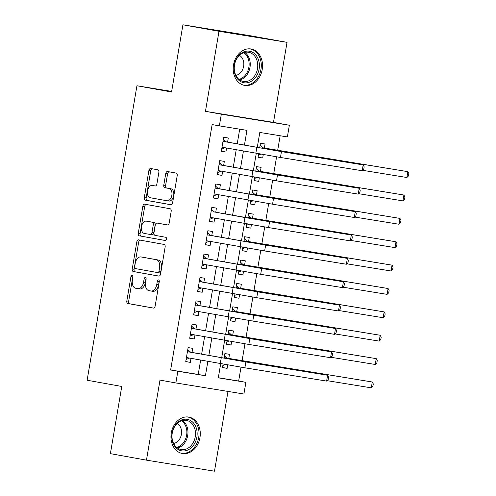 <?xml version="1.0" encoding="UTF-8"?>
<svg xmlns="http://www.w3.org/2000/svg" width="496" height="496" viewBox="0 0 496 496"><rect width="100%" height="100%" fill="white"/><g stroke="black" fill="none" stroke-linecap="round" stroke-linejoin="round"><path stroke-width="0.74" d="M132.215 275.162A1.631 1.004 -80.8 0 0 132.203 275.156A1.631 1.004 -80.8 0 0 130.95 276.588L126.827 300.96A2.325 1.438 -80.8 0 0 127.856 303.509L153.345 308.097A2.325 1.438 -80.8 0 0 153.363 308.097A2.325 1.438 -80.8 0 0 155.149 306.057L159.272 281.685A1.631 1.004 -80.8 0 0 158.553 279.899A1.631 1.004 -80.8 0 0 158.546 279.899A1.631 1.004 -80.8 0 0 157.294 281.325L156.761 284.481A7.446 4.607 -80.8 0 1 151.032 291.016A7.446 4.607 -80.8 0 1 150.982 291.003L148.862 290.625A7.446 4.607 -80.8 0 1 145.57 282.466L146.103 279.316A1.631 1.004 -80.8 0 0 145.384 277.531A1.631 1.004 -80.8 0 0 145.371 277.531A1.631 1.004 -80.8 0 0 144.119 278.957L143.586 282.112A7.446 4.607 -80.8 0 1 137.863 288.647A7.446 4.607 -80.8 0 1 137.814 288.635L135.687 288.257A7.446 4.607 -80.8 0 1 132.401 280.097L132.934 276.942A1.631 1.004 -80.8 0 0 132.215 275.162M132.959 276.303A1.631 1.004 -80.8 0 0 132.785 276.886L128.669 301.258A2.325 1.438 -80.8 0 0 129.692 303.806L153.586 308.109M159.303 281.04A1.631 1.004 -80.8 0 0 159.129 281.623L158.596 284.778L156.761 284.481M146.128 278.671A1.631 1.004 -80.8 0 0 145.96 279.254L145.427 282.41L143.586 282.112M233.529 64.871A18.488 14.527 100.2 0 0 244.596 85.393A18.488 14.527 100.2 0 0 262.217 69.527A18.488 14.527 100.2 0 0 251.15 49.005A18.488 14.527 100.2 0 0 233.529 64.871M171.275 432.958A18.488 14.527 100.2 0 0 182.342 453.487A18.488 14.527 100.2 0 0 199.956 437.621A18.488 14.527 100.2 0 0 188.889 417.093A18.488 14.527 100.2 0 0 171.275 432.958M158.869 172.341A2.325 1.438 -80.8 0 0 157.84 169.793L150.691 168.51A2.325 1.438 -80.8 0 0 150.672 168.504A2.325 1.438 -80.8 0 0 148.887 170.543L144.305 197.619A2.325 1.438 -80.8 0 0 145.334 200.167L170.829 204.749A2.325 1.438 -80.8 0 0 170.841 204.755A2.325 1.438 -80.8 0 0 172.633 202.709L177.208 175.64A2.325 1.438 -80.8 0 0 176.179 173.092L167.543 171.542A2.325 1.438 -80.8 0 0 167.53 171.535A2.325 1.438 -80.8 0 0 165.738 173.581L163.779 185.163A2.325 1.438 -80.8 0 0 164.808 187.711L169.093 188.48A6.225 3.85 -80.8 0 1 171.845 195.269A6.225 3.85 -80.8 0 1 167.053 200.762A6.225 3.85 -80.8 0 1 167.016 200.756L150.232 197.737A6.225 3.85 -80.8 0 1 147.479 190.948A6.225 3.85 -80.8 0 1 152.272 185.454A6.225 3.85 -80.8 0 1 152.309 185.461L155.105 185.969A2.325 1.438 -80.8 0 0 155.118 185.969A2.325 1.438 -80.8 0 0 156.91 183.929L158.869 172.341M182.925 24.8L250.957 35.855L287.029 42.346L218.996 31.291L182.925 24.8L171.56 91.989L136.933 85.758L87.129 380.234L121.756 386.465L110.391 453.654L146.463 460.145L159.997 380.103L175.869 382.955L177.847 371.268L170.63 369.973L212.139 124.577L219.35 125.879L221.328 114.192L289.36 125.246L287.382 136.927L259.805 132.451L257.269 147.436M218.996 31.291L205.456 111.333L221.328 114.192M138.62 239.853A2.325 1.438 -80.8 0 0 138.607 239.847A2.325 1.438 -80.8 0 0 136.815 241.893L132.24 268.962A2.325 1.438 -80.8 0 0 133.269 271.51L158.757 276.092A2.325 1.438 -80.8 0 0 158.776 276.098A2.325 1.438 -80.8 0 0 160.561 274.052L165.143 246.983A2.325 1.438 -80.8 0 0 164.114 244.435L138.62 239.853M146.258 204.47A2.325 1.438 -80.8 0 0 144.689 206.516L140.114 233.585L138.272 233.287L142.854 206.218A2.325 1.438 -80.8 0 1 144.64 204.178A2.325 1.438 -80.8 0 0 144.64 204.178L170.147 208.766A2.325 1.438 -80.8 0 1 171.176 211.315L169.217 222.896A2.325 1.438 -80.8 0 1 167.425 224.942L167.412 224.936A2.325 1.438 -80.8 0 0 167.425 224.942M167.412 224.936L157.077 223.076A2.325 1.438 -80.8 0 0 157.058 223.076A2.325 1.438 -80.8 0 0 155.273 225.116L153.971 232.804A2.325 1.438 -80.8 0 0 155 235.352L165.763 237.286A1.631 1.004 -80.8 0 1 166.482 239.066A1.631 1.004 -80.8 0 1 165.23 240.498A1.631 1.004 -80.8 0 0 165.23 240.498L139.302 235.836A2.325 1.438 -80.8 0 1 138.272 233.287M146.463 460.145L214.489 471.2L227.986 391.425M263.264 154.585L262.688 158.007L258.106 157.182M264.368 148.075L265.062 143.983L260.462 143.239L259.681 147.87M259.315 177.952L258.732 181.375L254.15 180.55M260.412 171.442L261.107 167.357L256.513 166.606L255.725 171.244M255.359 201.326L254.783 204.749L250.201 203.924M256.463 194.816L257.151 190.724L252.557 189.98L251.776 194.612M251.41 224.694L250.827 228.117L246.245 227.292M252.507 218.184L253.202 214.098L248.601 213.348L247.82 217.986M247.454 248.068L246.878 251.491L242.29 250.666M248.558 241.558L249.246 237.466L244.652 236.722L243.865 241.354M243.505 271.436L242.922 274.858L238.34 274.034M244.602 264.926L245.297 260.84L240.696 260.09L239.915 264.728M239.549 294.81L238.973 298.232L234.385 297.408M240.653 288.3L241.341 284.208L236.747 283.464L235.96 288.095M235.594 318.178L235.017 321.6L230.435 320.776M236.697 311.668L237.392 307.582L232.791 306.832L232.01 311.469M231.644 341.552L231.062 344.974L226.48 344.15M232.742 335.042L233.436 330.95L228.842 330.206L228.055 334.837M192.02 352.439L192.708 348.347L188.114 347.597L185.74 361.621L190.34 362.371L191.016 358.354M195.97 329.065L196.664 324.973L192.064 324.229L189.695 338.253L194.289 338.997L194.971 334.986M199.925 305.697L200.613 301.605L196.019 300.855L193.645 314.879L198.245 315.63L198.921 311.612M203.875 282.323L204.569 278.231L199.975 277.487L197.6 291.512L202.194 292.256L202.876 288.244M207.83 258.949L208.525 254.863L203.924 254.113L201.556 268.138L206.15 268.888L206.826 264.87M211.786 235.581L212.474 231.489L207.88 230.745L205.505 244.77L210.106 245.514L210.781 241.502M215.735 212.207L216.43 208.122L211.829 207.371L209.461 221.396L214.055 222.146L214.737 218.128M219.691 188.84L220.379 184.748L215.785 184.004L213.41 198.028L218.011 198.772L218.686 194.761M223.64 165.466L224.335 161.38L219.734 160.63L217.366 174.654L221.96 175.404L222.642 171.387M170.63 369.973L198.214 374.455L200.644 360.09M201.643 354.169L204.594 336.716M205.598 330.795L208.549 313.348M209.548 307.427L212.499 289.974M213.503 284.053L216.454 266.606M217.453 260.685L220.404 243.232M221.408 237.311L224.359 219.864M225.364 213.943L228.315 196.49M229.313 190.569L232.264 173.123M233.269 167.202L236.22 149.749M237.218 143.828L239.698 129.183M227.596 142.098L228.284 138.006L223.69 137.262L221.315 151.286L225.916 152.03L226.591 148.019M218.321 377.723L238.663 381.027L241.006 367.17M242.091 360.753L244.962 343.802M246.047 337.379L248.911 320.428M249.996 314.011L252.867 297.061M253.952 290.637L256.816 273.687M257.901 267.27L260.772 250.319M261.857 243.896L264.721 226.945M265.813 220.528L268.677 203.577M269.762 197.154L272.633 180.203M273.718 173.786L276.582 156.835M277.667 150.412L280.147 135.755M223.101 364.12L222.518 367.598L227.112 368.342L227.689 364.92M228.792 358.41L229.481 354.324L224.886 353.574L224.105 358.211M231.062 344.974L226.467 344.224L227.056 340.752M235.017 321.6L230.423 320.856L231.006 317.378M238.973 298.232L234.372 297.482L234.961 294.01M242.922 274.858L238.328 274.114L238.917 270.636M246.878 251.491L242.277 250.74L242.866 247.268M250.827 228.117L246.233 227.373L246.822 223.894M254.783 204.749L250.182 203.999L250.771 200.527M258.732 181.375L254.138 180.631L254.727 177.153M262.688 158.007L258.094 157.257L258.676 153.785M171.659 91.407L136.933 85.758M205.456 111.333L273.488 122.388L287.029 42.346M273.488 122.388L289.36 125.246M238.663 381.027L245.88 382.323L243.902 394.01L175.869 382.955M244.435 145.13L246.934 130.355L219.35 125.879M177.847 371.268L205.425 375.751L207.855 361.386M208.859 355.465L211.811 338.018M212.809 332.097L215.76 314.644M216.764 308.723L219.716 291.276M220.714 285.355L223.665 267.902M224.669 261.981L227.621 244.534M228.625 238.613L231.576 221.16M232.574 215.239L235.526 197.792M236.53 191.871L239.481 174.418M240.479 168.497L243.431 151.051M220.689 363.692L218.296 377.84L245.88 382.323M256.265 153.357L253.313 170.81M252.315 176.725L249.364 194.178M248.36 200.099L245.408 217.552M244.41 223.467L241.459 240.92M240.455 246.841L237.503 264.294M236.499 270.208L233.548 287.661M232.55 293.582L229.598 311.035M228.594 316.95L225.643 334.403M224.645 340.324L221.693 357.777M198.214 374.455L205.425 375.751M227.112 368.342L222.53 367.517M190.34 362.371L185.752 361.547M194.289 338.997L189.708 338.173M198.245 315.63L193.663 314.805M202.194 292.256L197.613 291.431M206.15 268.888L201.568 268.063M210.106 245.514L205.518 244.689M214.055 222.146L209.473 221.321M218.011 198.772L213.423 197.947M221.96 175.404L217.378 174.58M225.916 152.03L221.334 151.206M137.907 288.653L139.655 288.932A7.446 4.607 -80.8 0 0 139.698 288.945A7.446 4.607 -80.8 0 0 145.427 282.41M151.082 291.022L152.824 291.307A7.446 4.607 -80.8 0 0 152.873 291.313A7.446 4.607 -80.8 0 0 158.596 284.778M140.225 240.138A2.325 1.438 -80.8 0 0 138.657 242.191L134.081 269.26A2.325 1.438 -80.8 0 0 135.104 271.808L158.999 276.105M134.652 266.792A1.631 1.004 -80.8 0 0 135.371 268.578L157.747 272.602A1.631 1.004 -80.8 0 0 157.753 272.602A1.631 1.004 -80.8 0 0 159.005 271.176L159.569 267.846A7.446 4.607 -80.8 0 0 156.283 259.693L140.988 256.94A7.446 4.607 -80.8 0 0 140.938 256.934A7.446 4.607 -80.8 0 0 135.21 263.469L134.652 266.792M159.594 272.905L157.753 272.602L159.582 272.899A1.631 1.004 -80.8 0 0 159.594 272.905A1.631 1.004 -80.8 0 0 160.847 271.473L159.005 271.176M142.73 257.226A7.446 4.607 -80.8 0 1 142.774 257.232A7.446 4.607 -80.8 0 1 142.823 257.238L158.119 259.991A7.446 4.607 -80.8 0 1 161.411 268.15L160.847 271.473M167.648 224.948L158.912 223.38A2.325 1.438 -80.8 0 0 158.9 223.374A2.325 1.438 -80.8 0 0 158.881 223.374M165.416 240.504L139.302 235.836M146.345 221.148A6.225 3.85 -80.8 0 0 146.308 221.142A6.225 3.85 -80.8 0 0 141.515 226.635A6.225 3.85 -80.8 0 0 144.268 233.424L150.183 234.484A2.325 1.438 -80.8 0 0 150.195 234.49A2.325 1.438 -80.8 0 0 151.987 232.444L153.289 224.762A2.325 1.438 -80.8 0 0 152.26 222.214L148.186 221.445A6.225 3.85 -80.8 0 0 148.143 221.439A6.225 3.85 -80.8 0 0 148.106 221.433M150.214 234.49L152.024 234.782A2.325 1.438 -80.8 0 0 152.036 234.788A2.325 1.438 -80.8 0 0 153.828 232.742L151.987 232.444M148.186 221.445L154.095 222.512A2.325 1.438 -80.8 0 1 155.124 225.06L153.828 232.742M140.114 233.585A2.325 1.438 -80.8 0 0 141.143 236.133M154.07 185.752A6.225 3.85 -80.8 0 1 154.107 185.758A6.225 3.85 -80.8 0 1 154.144 185.764L155.341 185.975M167.096 200.768L168.851 201.054A6.225 3.85 -80.8 0 0 168.894 201.06A6.225 3.85 -80.8 0 0 173.687 195.567A6.225 3.85 -80.8 0 0 170.928 188.784L169.093 188.48M169.142 171.827A2.325 1.438 -80.8 0 0 167.58 173.879L165.614 185.461A2.325 1.438 -80.8 0 0 166.644 188.009L170.928 188.784M152.291 168.795A2.325 1.438 -80.8 0 0 150.722 170.847L146.146 197.916A2.325 1.438 -80.8 0 0 147.176 200.465L171.064 204.761M224.558 355.539L227.342 358.149L233.771 359.309L372.285 382.001L224.192 357.666M225.19 364.486L222.871 365.478M371.299 387.847L372.285 382.001L373.296 383.947L372.899 386.285L371.299 387.847L327.05 380.655M227.342 358.149L224.198 357.641M326.61 381.083L327.596 375.243L328.606 377.189L328.209 379.527L326.61 381.083L244.881 367.809L186.434 357.529M187.779 349.562L190.569 352.172L242.259 361.317L327.596 375.243L245.867 361.962L187.42 351.689M189.447 358.075L186.099 359.501M190.569 352.172L187.426 351.664M196.869 437.1A16.002 12.574 -79.8 0 1 181.79 450.858A16.002 12.574 -79.8 0 1 172.05 433.064A16.002 12.574 -79.8 0 1 187.128 419.306A16.002 12.574 -79.8 0 1 196.869 437.1M172.248 433.089A14.812 11.644 100.2 0 0 181.114 449.537A14.812 11.644 100.2 0 0 195.232 436.821A14.812 11.644 100.2 0 0 186.36 420.372A14.812 11.644 100.2 0 0 172.248 433.089M173.6 443.455A10.546 8.289 100.2 0 0 181.387 434.391A10.546 8.289 100.2 0 0 177.196 423.454M180.656 453.053A18.371 14.434 100.2 0 0 181.207 453.164A18.371 14.434 100.2 0 0 198.71 437.398A18.371 14.434 100.2 0 0 187.711 417.006A18.371 14.434 100.2 0 0 187.153 416.919M250.61 81.66A16.002 12.574 -79.8 0 1 234.639 73.135A16.002 12.574 -79.8 0 1 242.823 52.322A16.002 12.574 -79.8 0 1 258.8 60.847A16.002 12.574 -79.8 0 1 250.61 81.66M242.389 53.277A14.812 11.644 100.2 0 0 234.255 68.739A14.812 11.644 100.2 0 0 243.375 81.443A14.812 11.644 100.2 0 0 249.606 80.445A14.812 11.644 100.2 0 0 257.74 64.982A14.812 11.644 100.2 0 0 248.62 52.278A14.812 11.644 100.2 0 0 242.389 53.277M235.86 75.361A10.546 8.289 100.2 0 0 238.03 74.636A10.546 8.289 100.2 0 0 243.796 65.05A10.546 8.289 100.2 0 0 239.456 55.36M242.916 84.959A18.371 14.434 100.2 0 0 243.468 85.07A18.371 14.434 100.2 0 0 251.193 83.836A18.371 14.434 100.2 0 0 261.28 64.66A18.371 14.434 100.2 0 0 249.972 48.912A18.371 14.434 100.2 0 0 249.414 48.825M228.507 332.165L231.291 334.781L237.72 335.935L376.241 358.633L228.148 334.292M229.146 341.118L226.827 342.11M375.249 364.473L376.241 358.633L377.251 360.58L376.855 362.917L375.249 364.473L331.006 357.281M231.291 334.781L228.154 334.267M232.463 308.797L235.247 311.407L241.676 312.567L380.19 335.259L232.103 310.924M233.095 317.744L230.776 318.736M379.204 341.105L380.19 335.259L381.201 337.206L380.81 339.543L379.204 341.105L334.955 333.913M235.247 311.407L232.103 310.899M236.412 285.423L239.196 288.04L245.625 289.193L384.146 311.891L236.053 287.55M237.051 294.376L234.732 295.368M383.154 317.731L384.146 311.891L385.156 313.838L384.76 316.175L383.154 317.731L338.911 310.539M239.196 288.04L236.059 287.525M240.368 262.055L243.152 264.666L249.581 265.825L388.095 288.517L240.008 264.182M241 271.002L238.688 271.994M387.109 294.364L388.095 288.517L389.106 290.464L388.715 292.801L387.109 294.364L342.86 287.172M243.152 264.666L240.008 264.157M330.559 357.715L331.551 351.875L332.562 353.822L332.165 356.159L330.559 357.715L248.831 344.435L190.383 334.161M191.735 326.188L194.519 328.805L246.214 337.943L331.551 351.875L249.823 338.594L191.375 328.321M193.397 334.701L190.055 336.133M194.519 328.805L191.382 328.296M334.515 334.341L335.501 328.501L336.511 330.448L336.114 332.785L334.515 334.341L252.786 321.067L194.339 310.787M195.684 302.82L198.474 305.431L250.164 314.576L335.501 328.501L253.772 315.22L195.325 304.947M197.352 311.333L194.004 312.759M198.474 305.431L195.331 304.922M338.464 310.973L339.456 305.133L340.467 307.08L340.07 309.411L338.464 310.973L256.736 297.693L198.295 287.42M199.64 279.446L202.424 282.063L254.119 291.202L339.456 305.133L257.728 291.853L199.28 281.579M201.308 287.959L197.96 289.391M202.424 282.063L199.287 281.554M342.42 287.599L343.406 281.759L344.416 283.706L344.026 286.043L342.42 287.599L260.691 274.325L202.244 264.046M203.596 256.079L206.379 258.689L258.069 267.834L343.406 281.759L261.677 268.479L203.236 258.205M205.257 264.591L201.909 266.017M206.379 258.689L203.236 258.18M244.317 238.681L247.107 241.298L253.537 242.451L392.051 265.149L243.958 240.808M244.956 247.634L242.637 248.626M391.059 270.99L392.051 265.149L393.061 267.096L392.665 269.433L391.059 270.99L346.816 263.798M247.107 241.298L243.964 240.783M346.369 264.232L347.361 258.391L348.372 260.338L347.975 262.669L346.369 264.232L264.641 250.951L206.2 240.678M207.545 232.705L210.329 235.321L262.024 244.46L347.361 258.391L265.633 245.111L207.185 234.837M209.213 241.217L205.865 242.649M210.329 235.321L207.192 234.813M248.273 215.314L251.057 217.924L257.486 219.083L396 241.775L247.913 217.44M248.911 224.26L246.593 225.252M395.014 247.622L396 241.775L397.017 243.722L396.62 246.059L395.014 247.622L350.765 240.43M251.057 217.924L247.919 217.415M350.325 240.858L351.311 235.017L352.327 236.964L351.931 239.301L350.325 240.858L268.596 227.583L210.149 217.304M244.974 217.552L214.284 211.947L265.98 221.092L351.311 235.017L244.974 217.552L243.982 223.392M213.162 217.849L209.82 219.275M211.501 209.337L214.284 211.947M252.222 191.94L255.012 194.556L261.442 195.709L399.956 218.407L251.863 194.066M252.861 200.892L250.542 201.884M398.97 224.248L399.956 218.407L400.966 220.354L400.57 222.692L398.97 224.248L354.721 217.056M255.012 194.556L251.869 194.041M354.28 217.49L355.266 211.649L356.277 213.596L355.88 215.927L354.28 217.49L272.552 204.209L214.105 193.936M215.45 185.963L218.24 188.579L269.929 197.718L355.266 211.649L273.538 198.369L215.09 188.096M217.118 194.475L213.77 195.908M218.24 188.579L215.097 188.071M256.178 168.572L258.962 171.182L265.391 172.341L403.911 195.033L258.962 171.182M256.816 177.518L254.498 178.51M402.919 200.88L403.911 195.033L404.922 196.98L404.525 199.318L402.919 200.88L358.676 193.688M358.23 194.116L359.216 188.275L360.232 190.222L359.836 192.56L358.23 194.116L276.501 180.842L218.054 170.562M219.406 162.595L222.189 165.205L273.885 174.35L359.216 188.275L277.487 174.995L219.046 164.722M221.067 171.108L217.725 172.534M222.189 165.205L219.052 164.697M260.133 145.198L262.917 147.814L269.347 148.967L407.861 171.666L262.917 147.814M260.766 154.151L258.447 155.143M406.875 177.506L407.861 171.666L408.871 173.612L408.475 175.95L406.875 177.506L362.626 170.314M362.185 170.748L363.171 164.908L364.182 166.854L363.785 169.186L362.185 170.748L280.457 157.468L222.01 147.194M223.355 139.221L226.145 141.837L277.834 150.976L363.171 164.908L281.443 151.627L222.995 141.354M225.023 147.734L221.675 149.166M226.145 141.837L223.002 141.329M132.785 276.886L130.95 276.588M159.129 281.623L157.294 281.325M145.96 279.254L144.119 278.957M129.692 303.806L127.856 303.509M128.669 301.258L126.827 300.96M135.104 271.808L133.269 271.51M134.081 269.26L132.24 268.962M138.657 242.191L136.815 241.893M161.411 268.15L159.569 267.846M158.119 259.991L156.283 259.693M142.823 257.238L140.988 256.94M144.689 206.516L142.854 206.218M155.124 225.06L153.289 224.762M154.095 222.512L152.26 222.214M154.144 185.764L152.309 185.461M166.644 188.009L164.808 187.711M165.614 185.461L163.779 185.163M167.58 173.879L165.738 173.581M147.176 200.465L145.334 200.167M146.146 197.916L144.305 197.619M150.722 170.847L148.887 170.543M229.084 359.092L229.171 358.558M253.71 363.177L253.785 362.75M220.267 363.618L221.253 357.777M244.881 367.809L245.867 361.962M182.46 420.503A14.812 11.644 -79.8 0 1 187.711 435.469A14.812 11.644 -79.8 0 1 177.5 448.049M176.706 447.46A14.328 11.259 100.2 0 0 186.62 435.277A14.328 11.259 100.2 0 0 181.511 420.782M244.714 52.409A14.812 11.644 -79.8 0 1 250.145 66.086A14.812 11.644 -79.8 0 1 242.085 79.093A14.812 11.644 -79.8 0 1 239.76 79.961M238.967 79.366A14.328 11.259 100.2 0 0 241.254 78.517A14.328 11.259 100.2 0 0 249.048 65.912A14.328 11.259 100.2 0 0 243.765 52.694M233.033 335.724L233.126 335.191M257.666 339.803L257.734 339.376M236.989 312.35L237.076 311.817M261.615 316.436L261.69 316.008M240.938 288.982L241.031 288.449M265.571 293.062L265.645 292.634M244.894 265.608L244.987 265.075M269.52 269.694L269.595 269.266M224.223 340.25L225.209 334.403M248.831 344.435L249.823 338.594M228.172 316.876L229.164 311.035M252.786 321.067L253.772 315.22M232.128 293.508L233.114 287.661M256.736 297.693L257.728 291.853M236.077 270.134L237.069 264.294M260.691 274.325L261.677 268.479M248.849 242.24L248.936 241.707M273.476 246.32L273.55 245.892M240.033 246.766L241.019 240.92M264.641 250.951L265.633 245.111M252.799 218.866L252.892 218.333M277.431 222.952L277.5 222.524M268.596 227.583L269.582 221.737M256.754 195.498L256.841 194.965M281.381 199.578L281.455 199.15M247.938 200.024L248.924 194.178M272.552 204.209L273.538 198.369M260.704 172.124L260.797 171.591M285.336 176.21L285.405 175.782M251.894 176.65L252.879 170.81M276.501 180.842L277.487 174.995M264.659 148.757L264.746 148.223M289.286 152.836L289.36 152.408M255.843 153.283L256.835 147.436M280.457 157.468L281.443 151.627M139.698 288.945L137.863 288.647M152.873 291.313L151.032 291.016M142.774 257.232L140.938 256.934M148.143 221.439L146.308 221.142M152.036 234.788L150.195 234.49M154.107 185.758L152.272 185.454M168.894 201.06L167.053 200.762M187.711 417.006L187.252 416.919M181.207 453.164L180.742 453.077M249.972 48.912L249.507 48.825M243.468 85.07L243.003 84.99"/></g></svg>
